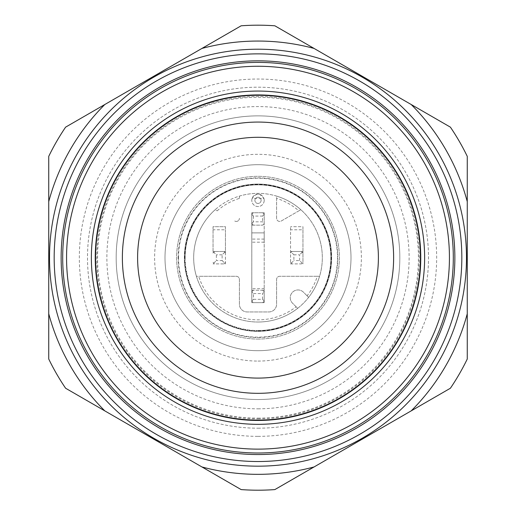 <?xml version="1.0" encoding="UTF-8"?>
<svg xmlns="http://www.w3.org/2000/svg" width="516" height="516" viewBox="0 0 516 516"><rect width="100%" height="100%" fill="white"/><g stroke="black" fill="none" stroke-linecap="round" stroke-linejoin="round"><path stroke-width="0.39" stroke-dasharray="2.58 1.94" d="M317.308 276.292L279.698 276.292A3.102 3.102 0 0 0 276.602 279.395A3.102 3.102 0 0 1 279.698 276.292L319.578 276.292A64.326 64.326 0 0 1 308.632 297.371L307.091 295.823A62.159 62.159 0 0 0 317.308 276.292L319.578 276.292A64.326 64.326 0 0 0 300.834 209.709L281.252 221.016A3.102 3.102 0 0 1 276.602 218.333L276.602 196.112A64.326 64.326 0 0 0 239.398 196.112L239.398 198.383A62.159 62.159 0 0 0 217.146 210.85L215.166 209.709A64.326 64.326 0 0 0 196.422 276.292L198.692 276.292A62.159 62.159 0 0 0 296.126 306.781L297.674 308.329A64.326 64.326 0 0 0 308.632 297.371L303.485 292.217A7.753 7.753 0 0 0 292.527 292.217A7.753 7.753 0 0 0 292.527 303.182L296.126 306.781M239.398 198.383L239.398 196.112A64.326 64.326 0 0 0 215.166 209.709L217.146 210.85M252.027 198.686A6.198 6.198 0 0 0 257.168 206.484A6.198 6.198 0 0 0 263.973 198.686C260 192.778 256.02 192.778 252.027 198.686A59.308 59.308 0 0 1 263.973 198.686M264.198 200.343A6.198 6.198 0 0 1 254.898 205.71A6.198 6.198 0 0 1 254.898 194.971A6.198 6.198 0 0 1 264.198 200.343M258 420.101A162.405 162.405 0 0 1 95.595 257.697A162.405 162.405 0 0 1 258 95.286A162.405 162.405 0 0 1 420.405 257.697A162.405 162.405 0 0 1 258 420.101M258 115.868A141.829 141.829 0 0 1 380.827 328.608A141.829 141.829 0 0 1 135.173 328.608A141.829 141.829 0 0 1 258 115.868A141.829 141.829 0 0 0 116.171 257.697A141.829 141.829 0 0 0 258 399.519A141.829 141.829 0 0 0 399.829 257.697A141.829 141.829 0 0 0 258 115.868A141.829 141.829 0 0 0 116.171 257.697A141.829 141.829 0 0 0 258 399.519A141.829 141.829 0 0 0 399.829 257.697A141.829 141.829 0 0 0 258 115.868M258 452.996A195.306 195.306 0 0 0 427.138 160.044A195.306 195.306 0 0 0 88.862 160.044A195.306 195.306 0 0 0 258 452.996M258 420.45A162.753 162.753 0 0 0 398.952 176.317A162.753 162.753 0 0 0 117.048 176.317A162.753 162.753 0 0 0 258 420.45A162.753 162.753 0 0 0 398.952 176.317A162.753 162.753 0 0 0 117.048 176.317A162.753 162.753 0 0 0 258 420.45M258 122.066A135.631 135.631 0 0 1 375.461 325.506A135.631 135.631 0 0 1 140.539 325.506A135.631 135.631 0 0 1 258 122.066M274.86 25.8L450.397 127.149A232.503 232.503 0 0 1 467.257 156.348L467.257 359.039A232.503 232.503 0 0 1 450.397 388.238L274.86 489.587A232.503 232.503 0 0 1 241.14 489.587L65.603 388.238A232.503 232.503 0 0 1 48.743 359.039L48.743 156.348A232.503 232.503 0 0 1 65.603 127.149L241.14 25.8A232.503 232.503 0 0 1 274.86 25.8M258 49.213A208.483 208.483 0 0 1 438.548 361.935A208.483 208.483 0 0 1 77.452 361.935A208.483 208.483 0 0 1 258 49.213M307.091 295.823L303.485 292.217A7.753 7.753 0 0 0 292.527 292.217A7.753 7.753 0 0 0 292.527 303.182L297.674 308.329A64.326 64.326 0 0 1 258 322.023A64.326 64.326 0 0 0 313.709 225.531A64.326 64.326 0 0 0 202.291 225.531A64.326 64.326 0 0 0 258 322.023A64.326 64.326 0 0 1 196.422 276.292L236.302 276.292A3.102 3.102 0 0 1 239.398 279.395L239.398 304.195A7.753 7.753 0 0 0 247.151 311.948L268.849 311.948A7.753 7.753 0 0 0 276.602 304.195L276.602 279.395L276.602 304.195A7.753 7.753 0 0 1 268.849 311.948L247.151 311.948A7.753 7.753 0 0 1 239.398 304.195L239.398 279.395A3.102 3.102 0 0 0 236.302 276.292L198.692 276.292M224.731 252.214L222.125 254.814L222.125 260.574L216.372 260.574L216.372 254.814L213.766 252.214L213.05 253.046L213.05 226.692L225.447 226.692L225.447 263.895L213.05 263.895L225.447 263.895L225.447 253.046L224.731 252.214L223.899 251.492L214.598 251.492A7.753 7.753 0 0 0 213.05 253.046L213.05 226.692L225.447 226.692L225.447 229.794L213.05 229.794M222.125 254.814L216.372 254.814M258 337.522A79.825 79.825 0 0 0 327.131 217.778A79.825 79.825 0 0 0 188.869 217.778A79.825 79.825 0 0 0 258 337.522M258 339.07A81.38 81.38 0 0 0 328.473 217.004A81.38 81.38 0 0 0 187.527 217.004A81.38 81.38 0 0 0 258 339.07A81.38 81.38 0 0 0 328.473 217.004A81.38 81.38 0 0 0 187.527 217.004A81.38 81.38 0 0 0 258 339.07M298.854 210.85L281.252 221.016A3.102 3.102 0 0 1 276.602 218.333L276.602 196.112A64.326 64.326 0 0 1 300.834 209.709L298.854 210.85A62.159 62.159 0 0 0 276.602 198.383M234.748 221.016A3.102 3.102 0 0 0 239.398 218.333A3.102 3.102 0 0 1 234.748 221.016M258 350.699A93.003 93.003 0 0 0 338.541 211.192A93.003 93.003 0 0 0 177.459 211.192A93.003 93.003 0 0 0 258 350.699A93.003 93.003 0 0 0 338.541 211.192A93.003 93.003 0 0 0 177.459 211.192A93.003 93.003 0 0 0 258 350.699M251.802 300.983L253.459 299.325L253.459 293.565L251.802 291.908L251.802 301.092A7.753 7.753 0 0 0 253.35 302.647L251.802 301.092L251.802 302.647L251.802 212.74L251.802 223.48L253.459 221.822L262.541 221.822L264.198 223.48L264.198 212.74L251.802 212.74L264.198 212.74L264.198 302.647L262.65 302.647A7.753 7.753 0 0 0 264.198 301.092L264.198 288.696L264.198 302.647L251.802 302.647L264.198 302.647L251.802 302.647L251.802 288.696L264.198 288.696M251.802 288.696L251.802 302.647L262.65 302.647L264.198 301.092L264.198 291.798A7.753 7.753 0 0 0 262.65 290.244L264.198 291.798L264.198 223.48M302.95 229.794L302.95 251.492L290.553 251.492L301.402 251.492L302.95 253.046A7.753 7.753 0 0 0 301.402 251.492L302.95 251.492L302.95 262.347A7.753 7.753 0 0 1 301.402 263.895L290.553 263.895L290.553 226.692L290.553 263.895L301.402 263.895L302.95 262.347L302.95 263.895L302.95 226.692L290.553 226.692L302.95 226.692L302.95 229.794L290.553 229.794M261.102 200.343A3.102 3.102 0 0 0 256.452 197.66A3.102 3.102 0 0 0 256.452 203.027A3.102 3.102 0 0 0 261.102 200.343A3.102 3.102 0 0 0 256.452 197.66A3.102 3.102 0 0 0 256.452 203.027A3.102 3.102 0 0 0 261.102 200.343M251.802 223.48L251.802 291.798L253.35 290.244A7.753 7.753 0 0 0 251.802 291.798L251.802 291.908M213.766 252.214L214.598 251.492L213.05 251.492L225.447 251.492L225.447 253.046A7.753 7.753 0 0 0 223.899 251.492L225.447 251.492L225.447 229.794M251.802 290.244L264.198 290.244L251.802 290.244M253.459 299.325L262.541 299.325L264.198 300.983M262.541 299.325L262.541 293.565L264.198 291.908M253.459 293.565L262.541 293.565M251.802 225.144L262.65 225.144A7.753 7.753 0 0 0 264.198 223.596L262.65 225.144L251.802 225.144M253.35 212.74A7.753 7.753 0 0 0 251.802 214.295L253.35 212.74M264.198 214.295A7.753 7.753 0 0 0 262.65 212.74L264.198 214.295M251.802 223.596L253.35 225.144A7.753 7.753 0 0 1 251.802 223.596M264.198 214.404L262.541 216.069L262.541 221.822M251.802 214.404L253.459 216.069L262.541 216.069M253.459 216.069L253.459 221.822M291.269 263.173L290.553 262.347A7.753 7.753 0 0 0 292.101 263.895L291.269 263.173L293.875 260.574L293.875 254.814L291.269 252.214L290.553 253.046A7.753 7.753 0 0 1 292.101 251.492L291.269 252.214M302.234 263.173L299.628 260.574L293.875 260.574M299.628 260.574L299.628 254.814L293.875 254.814M302.234 252.214L299.628 254.814M213.766 263.173L213.05 262.347A7.753 7.753 0 0 0 214.598 263.895L213.766 263.173L216.372 260.574M223.899 263.895A7.753 7.753 0 0 0 225.447 262.347L223.899 263.895M222.125 260.574L224.731 263.173M258 361.077A103.387 103.387 0 0 0 347.532 206A103.387 103.387 0 0 0 168.468 206A103.387 103.387 0 0 0 258 361.077M258 428.196A170.506 170.506 0 0 0 405.66 172.441A170.506 170.506 0 0 0 110.34 172.441A170.506 170.506 0 0 0 258 428.196A170.506 170.506 0 0 1 87.494 257.697A170.506 170.506 0 0 1 258 87.191A170.506 170.506 0 0 1 428.506 257.697A170.506 170.506 0 0 1 258 428.196M185.147 257.697A72.853 72.853 0 0 0 258 330.543A72.853 72.853 0 0 0 330.853 257.697A72.853 72.853 0 0 0 258 184.844A72.853 72.853 0 0 0 185.147 257.697M178.523 257.697A79.477 79.477 0 0 0 297.738 326.525A79.477 79.477 0 0 0 297.738 188.862A79.477 79.477 0 0 0 178.523 257.697M258 330.543A72.853 72.853 0 0 0 321.094 221.267A72.853 72.853 0 0 0 194.906 221.267A72.853 72.853 0 0 0 258 330.543M258 330.937A73.24 73.24 0 0 0 321.429 221.074A73.24 73.24 0 0 0 194.571 221.074A73.24 73.24 0 0 0 258 330.937A73.24 73.24 0 0 0 331.24 257.697A73.24 73.24 0 0 0 258 184.457A73.24 73.24 0 0 0 184.76 257.697A73.24 73.24 0 0 0 258 330.937M184.373 257.697A73.627 73.627 0 0 1 258 184.07A73.627 73.627 0 0 1 331.627 257.697A73.627 73.627 0 0 1 258 331.324A73.627 73.627 0 0 1 184.373 257.697M258 184.07A73.627 73.627 0 0 1 321.765 294.507A73.627 73.627 0 0 1 194.235 294.507A73.627 73.627 0 0 1 258 184.07A73.627 73.627 0 0 1 321.765 294.507A73.627 73.627 0 0 1 194.235 294.507A73.627 73.627 0 0 1 258 184.07M251.802 232.89L251.802 239.095L251.802 232.89L264.198 232.89L264.198 242.191L264.198 232.89L251.802 232.89L251.802 242.191L251.802 232.89M258 408.82A151.13 151.13 0 0 0 409.13 257.697A151.13 151.13 0 0 0 258 106.567A151.13 151.13 0 0 0 106.87 257.697A151.13 151.13 0 0 0 258 408.82M258 418.121A160.431 160.431 0 0 0 396.933 177.478A160.431 160.431 0 0 0 119.067 177.478A160.431 160.431 0 0 0 258 418.121M258 418.895A161.205 161.205 0 0 0 397.604 177.091A161.205 161.205 0 0 0 118.396 177.091A161.205 161.205 0 0 0 258 418.895M258 436.355A178.665 178.665 0 0 0 436.665 257.697A178.665 178.665 0 0 0 258 79.032A178.665 178.665 0 0 0 79.335 257.697A178.665 178.665 0 0 0 258 436.355M264.198 239.095L251.802 239.095M264.198 242.191L251.802 242.191"/><path stroke-width="0.77" d="M258 95.286A162.405 162.405 0 0 1 398.649 338.896A162.405 162.405 0 0 1 117.351 338.896A162.405 162.405 0 0 1 258 95.286M258 420.45A162.753 162.753 0 0 0 398.952 176.317A162.753 162.753 0 0 0 117.048 176.317A162.753 162.753 0 0 0 258 420.45A162.753 162.753 0 0 0 398.952 176.317A162.753 162.753 0 0 0 117.048 176.317A162.753 162.753 0 0 0 258 420.45M258 452.996A195.306 195.306 0 0 0 427.138 160.044A195.306 195.306 0 0 0 88.862 160.044A195.306 195.306 0 0 0 258 452.996A195.306 195.306 0 0 0 427.138 160.044A195.306 195.306 0 0 0 88.862 160.044A195.306 195.306 0 0 0 258 452.996M258 137.301A120.396 120.396 0 0 1 362.264 317.895A120.396 120.396 0 0 1 153.736 317.895A120.396 120.396 0 0 1 258 137.301M258 122.066A135.631 135.631 0 0 1 375.461 325.506A135.631 135.631 0 0 1 140.539 325.506A135.631 135.631 0 0 1 258 122.066M314.063 48.433L274.86 25.8A232.503 232.503 0 0 0 241.14 25.8L201.937 48.433A216.643 216.643 0 0 1 314.063 48.433L411.194 104.516A216.643 216.643 0 0 1 467.257 201.614L467.257 313.773A216.643 216.643 0 0 1 411.194 410.878L314.063 466.954A216.643 216.643 0 0 1 201.937 466.954L104.806 410.878A216.643 216.643 0 0 1 48.743 313.773L48.743 156.348A232.503 232.503 0 0 1 65.603 127.149L201.937 48.433M467.257 201.614L467.257 156.348A232.503 232.503 0 0 0 450.397 127.149L411.194 104.516M258 461.523A203.833 203.833 0 0 0 434.524 155.78A203.833 203.833 0 0 0 81.476 155.78A203.833 203.833 0 0 0 258 461.523M258 466.174A208.483 208.483 0 0 0 466.483 257.697A208.483 208.483 0 0 0 258 49.213A208.483 208.483 0 0 0 49.517 257.697A208.483 208.483 0 0 0 258 466.174M411.194 410.878L450.397 388.238A232.503 232.503 0 0 0 467.257 359.039L467.257 313.773M201.937 466.954L241.14 489.587A232.503 232.503 0 0 0 274.86 489.587L314.063 466.954M48.743 313.773L48.743 359.039A232.503 232.503 0 0 0 65.603 388.238L104.806 410.878M258 449.126A191.43 191.43 0 0 0 423.784 161.979A191.43 191.43 0 0 0 92.216 161.979A191.43 191.43 0 0 0 258 449.126M258 424.326A166.629 166.629 0 0 0 402.306 174.382A166.629 166.629 0 0 0 113.694 174.382A166.629 166.629 0 0 0 258 424.326M258 454.551A196.854 196.854 0 0 0 428.48 159.263A196.854 196.854 0 0 0 87.52 159.263A196.854 196.854 0 0 0 258 454.551M48.743 201.614A216.643 216.643 0 0 1 104.806 104.516"/></g></svg>
